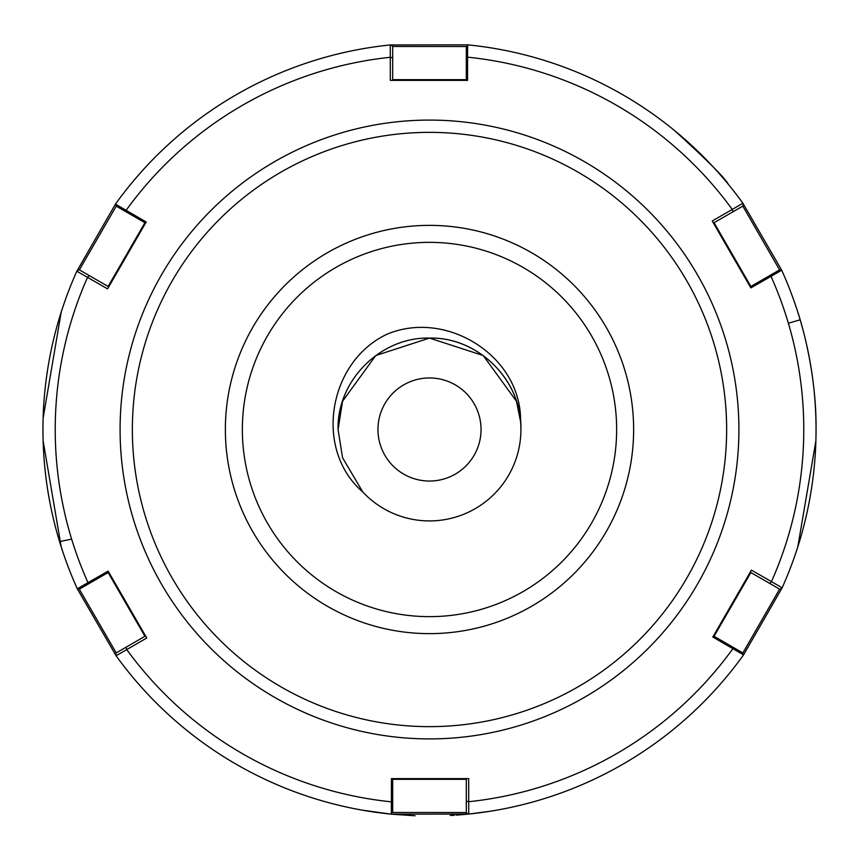 <?xml version="1.0" encoding="UTF-8"?>
<svg xmlns="http://www.w3.org/2000/svg" width="859" height="859" viewBox="0 0 859 859"><rect width="100%" height="100%" fill="white"/><g stroke="black" fill="none" stroke-linecap="round" stroke-linejoin="round"><path stroke-width="1.29" d="M381.933 813.108L362.144 810.134L391.543 814.182M392.23 814.246L415.08 815.782M242.356 429.5A187.144 187.144 0 0 1 429.5 242.356A187.144 187.144 0 0 1 616.644 429.5A187.144 187.144 0 0 1 429.5 616.644A187.144 187.144 0 0 1 242.356 429.5M377.96 429.5A51.54 51.54 0 0 1 429.5 377.96A51.54 51.54 0 0 1 481.04 429.5A51.54 51.54 0 0 1 429.5 481.04A51.54 51.54 0 0 1 377.96 429.5M450.277 815.492L454.4 815.245M468.746 814.053L466.319 812.947L468.746 814.053A386.55 386.55 0 0 0 743.55 654.88L712.82 637.013L751.442 570.118L782.152 587.792L743.55 654.88A386.55 386.55 0 0 1 468.746 814.053L391.339 814.16L391.446 778.619L468.692 778.619L468.746 814.053L489.716 811.326M491.724 811.003L495.503 810.37M492.969 810.799L488.932 811.454M485.496 811.97L470.217 813.903M466.501 814.278L456.097 815.137M797.796 312.128C797.42 310.808 816.684 366.471 816.05 429.5L816.05 429.554M815.878 440.86L797.796 546.872M61.204 546.872L43.111 440.785M43.025 437.027L42.95 429.446M520.919 429.5A91.419 91.419 0 0 1 362.788 492.003C313.159 449.064 328.772 361.446 387.033 334.226C446.465 309.143 521.714 356.141 520.586 421.662L516.452 401.25L483.241 355.54L429.5 338.081L375.759 355.54L342.548 401.25L338.081 429.5L342.548 401.25L375.759 355.54L429.5 338.081L483.241 355.54L516.452 401.25L520.586 421.662L516.452 401.25L483.241 355.54L429.5 338.081L375.759 355.54L342.548 401.25L338.081 429.5L342.548 401.25L375.759 355.54L429.5 338.081L483.241 355.54L516.452 401.25L520.586 421.662L516.452 401.25L483.241 355.54L429.5 338.081L375.759 355.54L342.548 401.25L338.081 429.5L342.548 401.25L375.759 355.54L429.5 338.081L483.241 355.54L516.452 401.25L520.586 421.662L516.452 401.25L483.241 355.54L429.5 338.081L375.759 355.54L342.548 401.25L338.081 429.5L342.548 401.25L375.759 355.54L429.5 338.081L483.241 355.54L516.452 401.25L520.586 421.662L516.452 401.25L483.241 355.54L429.5 338.081L375.759 355.54L342.548 401.25L338.081 429.5C336.803 380.634 380.666 336.835 429.5 338.081C478.334 336.835 522.197 380.634 520.919 429.5A91.419 91.419 0 0 0 520.586 421.662C517.73 375.866 475.499 336.996 429.5 338.081C380.666 336.835 336.803 380.634 338.081 429.5L342.548 401.25L375.759 355.54L429.5 338.081L483.241 355.54L516.452 401.25L520.586 421.662L516.452 401.25L483.241 355.54L429.5 338.081M338.081 429.5L342.548 457.75L362.788 492.003L342.548 457.75L338.081 429.5L342.548 457.75L362.788 492.003L342.548 457.75L338.081 429.5L342.548 457.75L362.788 492.003L342.548 457.75L338.081 429.5L342.548 457.75L362.788 492.003L342.548 457.75L338.081 429.5L342.548 457.75L362.788 492.003L342.548 457.75L338.081 429.5L342.548 457.75L362.788 492.003L342.548 457.75L338.081 429.5M43.122 418.14L61.204 312.128M674.927 130.858C707.795 160.837 725.533 178.565 728.142 184.073M788.369 323.22L800.159 319.816M71.63 539.119L59.561 541.589M76.848 271.208L79.017 269.662L76.848 271.208A386.55 386.55 0 0 0 42.95 429.5A386.55 386.55 0 0 1 76.848 271.208L115.45 204.12L146.18 221.987L107.558 288.882L76.848 271.208A386.55 386.55 0 0 0 77.299 588.791L108.127 571.106L146.749 638.001L116.094 655.761L77.299 588.791L79.973 588.791L108.749 572.18L146.749 638.001M816.05 429.5A386.55 386.55 0 0 1 782.152 587.792A386.55 386.55 0 0 0 781.701 270.209L750.873 287.894L712.251 220.999L742.906 203.239L781.701 270.209A386.55 386.55 0 0 1 816.05 429.5A386.55 386.55 0 0 0 781.701 270.209L779.027 270.209L781.701 270.209A386.55 386.55 0 0 1 782.152 587.792L779.983 589.338L750.251 572.18L751.442 570.118M633.631 429.5A204.131 204.131 0 0 0 429.5 225.369A204.131 204.131 0 0 0 225.369 429.5A204.131 204.131 0 0 0 429.5 633.631A204.131 204.131 0 0 0 633.631 429.5M466.319 80.381L466.319 58.326L467.543 57.156L467.554 80.381L390.308 80.381L390.254 44.947L467.661 44.84L467.543 57.156A374.277 374.277 0 0 1 732.255 209.446L732.963 211.786L713.442 223.061L712.251 220.999M743.164 205.892L742.906 203.239A386.55 386.55 0 0 0 467.661 44.84L466.319 47.159L467.661 44.84A386.55 386.55 0 0 1 742.906 203.239L743.164 205.892L732.963 211.786M42.95 429.5A386.55 386.55 0 0 0 77.299 588.791A386.55 386.55 0 0 1 42.95 429.5M145.558 223.061L116.792 206.45L115.45 204.12A386.55 386.55 0 0 1 390.254 44.947L392.681 46.053L390.254 44.947A386.55 386.55 0 0 0 115.45 204.12L116.416 205.806L79.393 269.876M391.339 814.16A386.55 386.55 0 0 1 116.094 655.761L115.836 653.108L116.094 655.761A386.55 386.55 0 0 0 391.339 814.16L392.681 811.841L392.681 778.619L468.692 778.619M392.316 812.485L466.319 812.517M466.319 812.947L466.319 778.619M466.319 801.168L468.692 801.726A374.277 374.277 0 0 0 732.931 648.62L732.544 646.967L713.442 635.939L750.251 572.18M742.659 653.334L779.607 589.124M743.55 654.88L742.208 652.55L732.544 646.967M79.082 588.791L116.201 652.894M115.836 653.108L145.558 635.939M392.681 46.053L392.681 80.381L390.308 80.381M466.684 46.515L392.681 46.483M466.319 58.326L466.319 47.159M79.017 269.662L108.749 286.82L107.558 288.882M779.768 270.209L742.799 206.106M750.251 286.82L779.027 270.209M120.088 429.5A309.412 309.412 0 0 0 429.5 738.912A309.412 309.412 0 0 0 738.912 429.5A309.412 309.412 0 0 0 429.5 120.088A309.412 309.412 0 0 0 120.088 429.5M132.361 429.5A297.139 297.139 0 0 0 429.5 726.639A297.139 297.139 0 0 0 726.639 429.5A297.139 297.139 0 0 0 429.5 132.361A297.139 297.139 0 0 0 132.361 429.5M89.218 275.546L87.554 277.328A374.277 374.277 0 0 0 88.026 582.724L89.647 583.207M126.037 647.214L126.745 649.554A374.277 374.277 0 0 0 391.457 801.844L392.681 800.674M769.782 583.454L771.446 581.672A374.277 374.277 0 0 0 770.974 276.276L769.353 275.793M392.681 57.832L390.308 57.274A374.277 374.277 0 0 0 126.069 210.38L126.456 212.033M466.319 779.338L392.681 779.338M750.873 572.534L714.065 636.304M782.152 587.792L779.983 589.338M144.935 636.304L108.127 572.534M392.681 79.662L466.319 79.662M108.127 286.466L144.935 222.696M116.792 206.45L115.45 204.12M714.065 222.696L750.873 286.466"/></g></svg>
